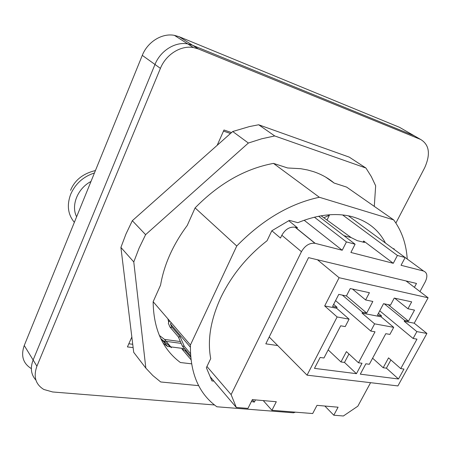 <?xml version="1.0" encoding="UTF-8"?>
<svg xmlns="http://www.w3.org/2000/svg" width="451" height="451" viewBox="0 0 451 451"><rect width="100%" height="100%" fill="white"/><g stroke="black" fill="none" stroke-linecap="round" stroke-linejoin="round"><path stroke-width="0.68" d="M416.933 137.329L399.468 127.3L179.194 36.74L174.402 35.353C162.05 32.912 147.556 41.853 142.291 55.366L24.247 345.511C20.712 355.721 23.04 363.393 31.22 368.529M179.194 36.74L192.6 45.286L187.746 43.899C175.23 41.486 160.438 50.675 154.981 64.476L33.132 360.005C30.093 368.027 31.018 374.719 35.9 380.08C31.018 374.719 30.093 368.027 33.132 360.005L36.914 366.195C33.216 376.63 35.528 384.393 43.837 389.478L52.677 391.975L214.496 404.97M174.402 35.353L187.746 43.899L192.6 45.286L414.317 135.824L420.625 139.449C429.369 144.726 430.722 154.163 424.673 167.761L395.893 223.053M159.333 335.431L164.553 339.411L180.383 341.554M153.148 301.713L160.579 285.094C164.108 264.54 172.998 244.662 187.244 225.461L195.097 207.9L236.747 246.015L190.423 344.976L153.148 301.713C153.509 328.954 162.585 349.221 180.389 362.525L191.517 363.822M186.675 351.137L182.024 349.063L190.931 359.616M164.553 339.411L171.431 347.698L160.719 338.515M190.423 344.976C190.051 373.186 198.874 393.785 216.892 406.774L293.511 412.812L295.382 412.163M132.729 344.271L128.828 343.775M230.506 133.485L223.499 131.106M273.469 163.386L319.347 197.267L393.667 219.891L346.627 187.097L334.101 183.038C328.165 178.038 321.259 174.227 313.394 171.605L307.616 169.982L300.744 168.702L287.631 167.975L273.469 163.386C245.124 168.691 219 183.529 195.097 207.9M325.69 177.119L334.101 183.038M374.291 206.383L375.66 185.795L371.32 176.589L365.941 168.037L274.721 135.948L261.631 138.807L248.371 143.035L145.611 234.661L139.049 248.236L133.778 261.935L145.836 368.117L152.861 375.57L160.703 381.969L198.654 385.65M365.941 168.037L349.266 157.134L258.649 124.769L249.465 126.562L232.716 131.517L132.323 220.702L125.981 233.99L120.907 247.43L133.71 352.332L145.836 368.117M407.23 259.049C406.283 243.974 401.762 230.918 393.667 219.891M319.347 197.267C289.875 203.587 262.341 219.84 236.747 246.015M255.469 399.902L254.364 402.1L251.399 401.503M213.904 381.118L211.936 380.915L206.366 367.7L210.713 358.613C207.263 340.246 210.6 319.956 220.725 297.756C231.419 275.522 246.86 256.523 267.048 240.749L271.812 230.782L289.384 220.376L297.852 222.676C317.019 214.896 334.411 212.725 350.032 216.153C366.494 220.184 378.293 229.136 385.419 243.016M392.945 248.546L394.146 248.873L394.264 249.516M168.742 322.341L167.907 318.846M274.721 135.948L258.649 124.769M232.716 131.517L248.371 143.035M145.611 234.661L132.323 220.702M120.907 247.43L133.778 261.935M172.181 327.432L170.021 327.116L178.314 336.835L182.339 346.024L184.284 346.278M180.287 337.106L178.314 336.835M252.284 399.738L254.364 402.1M190.576 355.732L182.339 346.024M170.021 327.116L168.319 323.266L169.497 320.684M328.356 214.868L329.427 215.178M323.829 217.76L329.41 215.212M403.087 255.993L405.641 257.882M210.172 376.737L236.313 407.462L247.954 408.386L252.346 399.625L276.305 401.74L271.936 410.297L312.69 413.539L317.002 405.342L338.087 407.208L333.796 415.219L343.38 415.985L357.835 406.199L370.581 382.685M419.971 291.577L425.259 281.824C427.852 276.232 427.283 272.63 423.545 271.034L401.046 265.284L405.161 257.521L348.381 215.809M288.764 220.742L297.581 227.856L295.287 227.248L315.193 243.343L342.213 250.249L346.43 241.922L355.095 244.222L350.889 252.464L393.278 263.299L397.41 255.463L405.161 257.521L423.545 271.034M315.193 243.343L314.973 243.292C309.538 242.756 305.028 245.553 301.443 251.681L231.104 394.614L236.313 407.462M414.407 287.332L416.498 283.448L308.54 257.634L265.808 343.842L277.709 345.562M190.446 353.545L184.301 346.323L180.096 336.677L171.763 326.941L170.467 323.998L190.361 347.169M171.121 322.572L170.467 323.998M327.003 220.065L329.63 214.772M263.237 400.584L271.936 410.297M333.796 415.219L324.85 406.035M397.41 255.463L342.613 214.952M393.278 263.299L363.669 240.992L364.464 242.429L357.35 240.671L351.177 237.598L343.859 235.614M355.095 244.222L318.603 216.26M346.43 241.922L314.403 217.185M342.213 250.249L304.154 220.246M295.287 227.248L295.072 227.191C289.694 226.594 285.28 229.288 281.836 235.264L301.443 251.681M206.947 366.483L231.104 394.614M271.84 230.765L280.488 238.055L281.836 235.264M351.177 237.598L321.123 215.798M414.317 135.824L192.6 45.286L198.333 48.939L193.456 47.558L187.746 43.899C175.23 41.486 160.438 50.675 154.981 64.476L33.132 360.005L24.247 345.511M328.232 178.906L328.04 178.562M161.34 339.772L163.008 340.956L167.563 346.469L184.589 348.674M181.184 343.386L163.008 340.956M198.333 48.939L420.625 139.449M193.456 47.558C180.868 45.156 165.951 54.453 160.415 68.372L36.914 366.195M163.211 343.234L167.563 346.469M131.839 337.004L127.424 346.92L133.135 347.631M217.162 145.335L223.989 129.995L231.538 132.566M349.091 319.156L336.598 308.23L324.692 305.936L337.134 316.963L349.091 319.156L345.218 326.586L340.691 325.797L323.953 357.993L320.125 357.463L314.471 368.371L356.448 373.676L344.485 362.435L348.956 353.973M328.17 349.886L340.962 361.95L344.485 362.435M356.448 373.676L362.018 363.258L358.489 362.773L346.402 351.622L340.962 361.95M358.489 362.773L375.018 331.801L370.773 331.062L374.612 323.846L393.706 327.353L389.901 334.405L385.797 333.689L369.341 364.273L365.868 363.794L360.304 374.161L398.481 378.987L403.961 369.065L400.742 368.619L416.972 339.146L413.11 338.47L416.876 331.609L426.917 333.452L397.9 385.921L307.052 375.159L269.208 336.987M335.572 300.597L370.773 331.062M337.134 316.963L307.052 375.159M374.612 323.846L362.035 313.135L362.503 312.244L342.348 295.117M336.598 308.23L337.072 307.311L332.573 306.438L338.769 294.373L346.413 295.963L350.241 288.544L369.42 292.705L365.62 299.954L372.842 301.454L366.725 313.062L362.503 312.244M333.655 304.329L337.072 307.311M426.917 333.452L414.232 323.198L428.112 297.795L406.052 280.95M414.232 323.198L404.209 321.264L404.665 320.419L384.325 303.844M416.876 331.609L404.209 321.264M379.748 310.824L413.11 338.47M400.742 368.619L388.542 357.88L383.192 367.728L386.406 368.168L398.481 378.987M372.605 358.207L383.192 367.728M386.406 368.168L390.887 359.943M393.706 327.353L381.078 316.805L381.54 315.931L377.453 315.142L383.542 303.681L390.487 305.124L394.247 298.083L411.678 301.86L407.946 308.755L414.52 310.119L408.51 321.163L404.665 320.419M378.417 313.327L381.54 315.931M381.078 316.805L362.035 313.135M317.465 259.765L339.096 277.709L324.692 305.936M339.096 277.709L428.112 297.795M346.441 295.901L366.725 313.062M352.451 289.023L365.62 299.954M388.159 304.639L408.51 321.163M394.664 298.173L407.946 308.755M142.291 55.366L160.415 68.372M76.619 216.784C70.779 205.504 77.606 188.388 90.984 181.471M94.445 172.97C83.238 176.651 75.283 183.833 70.593 194.511C66.68 205.329 67.938 214.603 74.359 222.332M363.669 240.992L363.049 242.21M184.893 350.393L190.694 357.243M169.046 321.664L168.262 320.751M70.565 190.356C74.731 180.146 83.018 173.545 95.426 170.557M295.072 227.191L314.973 243.292"/></g></svg>
